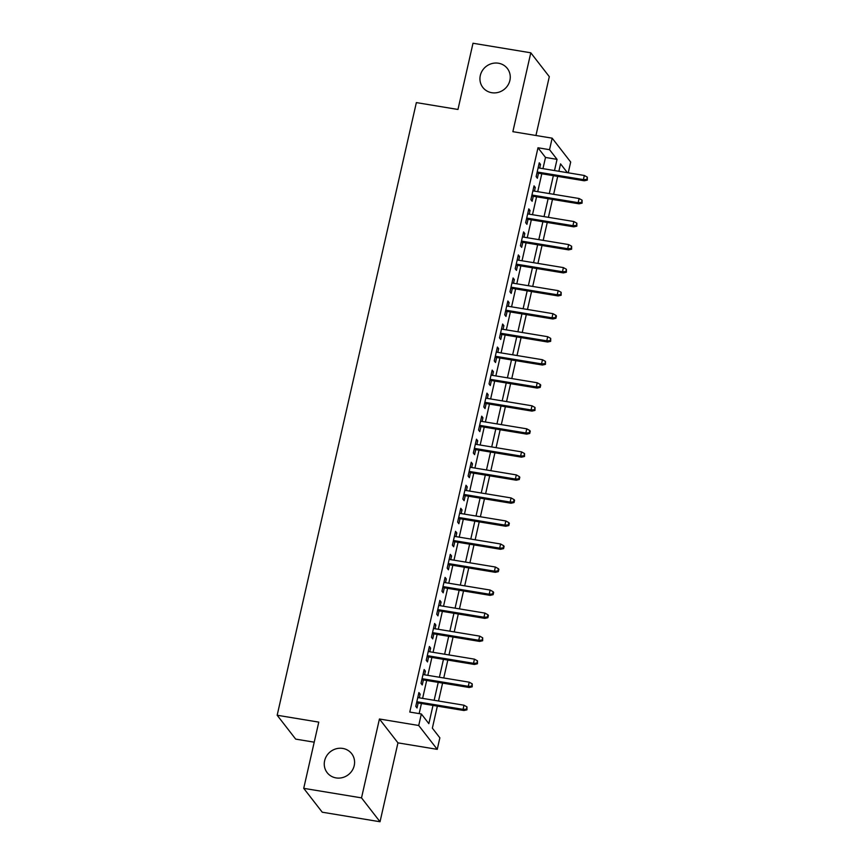 <?xml version="1.0" encoding="UTF-8"?>
<svg xmlns="http://www.w3.org/2000/svg" width="865" height="865" viewBox="0 0 865 865"><rect width="100%" height="100%" fill="white"/><g stroke="black" fill="none" stroke-linecap="round" stroke-linejoin="round"><path stroke-width="1.3" d="M342.767 748.43A15.505 14.597 142.2 0 1 351.666 753.664A15.505 14.597 142.2 0 1 352.098 770.629A15.505 14.597 142.2 0 1 336.074 777.905A15.505 14.597 142.2 0 1 327.175 772.672A15.505 14.597 142.2 0 1 326.743 755.707A15.505 14.597 142.2 0 1 342.767 748.43M498.445 63.221A15.505 14.597 142.2 0 1 507.344 68.465A15.505 14.597 142.2 0 1 507.777 85.43A15.505 14.597 142.2 0 1 491.753 92.706A15.505 14.597 142.2 0 1 482.854 87.462A15.505 14.597 142.2 0 1 482.421 70.498A15.505 14.597 142.2 0 1 498.445 63.221M437.355 706.132L432.359 728.157L439.863 737.834L437.247 749.35L418.725 725.486L421.341 713.971L428.856 723.648L432.997 705.408M397.954 742.862L379.432 718.999L361.516 797.876L303.723 788.339L322.245 812.203L380.027 821.75L397.954 742.862L437.247 749.35M314.211 742.181L295.689 739.121L277.168 715.247L416.357 102.6L457.963 109.466L473.004 43.25L530.796 52.797L512.869 131.675L552.162 138.173L570.684 162.036L568.229 172.816M535.943 135.491L549.307 76.661L530.796 52.797M361.516 797.876L380.027 821.75M419.33 697.839L420.163 694.163L418.909 692.551L415.773 706.37L417.017 707.981L418.163 702.964M424.564 674.808L425.396 671.132L424.142 669.521L421.006 683.339L422.25 684.95L423.396 679.922M429.797 651.778L430.629 648.101L429.375 646.49L426.24 660.309L427.483 661.92L428.629 656.892M435.03 628.747L435.863 625.071L434.608 623.46L431.473 637.278L432.716 638.889L433.862 633.861M440.263 605.705L441.096 602.04L439.842 600.429L436.706 614.247L437.95 615.858L439.096 610.831M445.486 582.675L446.329 579.009L445.075 577.398L441.939 591.217L443.183 592.828L444.329 587.8M450.719 559.644L451.562 555.979L450.308 554.357L447.162 568.186L448.416 569.797L449.562 564.769M455.952 536.614L456.796 532.937L455.541 531.326L452.395 545.145L453.649 546.767L454.795 541.739M461.186 513.583L462.018 509.907L460.775 508.296L457.628 522.114L458.882 523.725L460.029 518.708M466.419 490.552L467.251 486.876L466.008 485.265L462.861 499.083L464.116 500.694L465.262 495.667M471.652 467.522L472.485 463.845L471.241 462.234L468.095 476.053L469.349 477.664L470.495 472.636M476.885 444.48L477.718 440.815L476.474 439.204L473.328 453.022L474.582 454.633L475.728 449.605M482.119 421.45L482.951 417.784L481.708 416.173L478.561 429.992L479.815 431.603L480.962 426.575M487.352 398.419L488.184 394.754L486.941 393.143L483.795 406.961L485.049 408.572L486.184 403.544M492.585 375.388L493.418 371.723L492.163 370.101L489.028 383.919L490.282 385.541L491.417 380.514M497.818 352.358L498.651 348.682L497.397 347.07L494.261 360.889L495.515 362.511L496.651 357.483M503.052 329.327L503.884 325.651L502.63 324.04L499.494 337.858L500.749 339.469L501.884 334.452M508.285 306.296L509.117 302.62L507.863 301.009L504.728 314.828L505.982 316.439L507.117 311.411M513.518 283.266L514.351 279.59L513.096 277.979L509.961 291.797L511.215 293.408L512.35 288.38M518.751 260.224L519.584 256.559L518.33 254.948L515.194 268.766L516.448 270.377L517.584 265.35M523.985 237.194L524.817 233.528L523.563 231.917L520.427 245.736L521.682 247.347L522.817 242.319M529.218 214.163L530.05 210.498L528.796 208.876L525.661 222.705L526.915 224.316L528.05 219.288M534.451 191.133L535.284 187.467L534.029 185.845L530.894 199.664L532.137 201.286L533.283 196.258M542.95 168.643L545.501 157.452L537.987 147.774L409.783 712.057L421.341 713.971M419.147 713.603L421.439 703.505M422.607 698.379L426.672 680.474M427.829 675.349L431.905 657.432M433.062 652.318L437.139 634.402M438.296 629.288L442.372 611.371M443.529 606.246L447.605 588.341M448.762 583.215L452.838 565.31M453.995 560.185L458.072 542.279M459.229 537.154L463.305 519.249M464.462 514.124L468.527 496.207M469.695 491.093L473.761 473.177M474.928 468.062L478.994 450.146M480.161 445.032L484.227 427.115M485.395 421.99L489.46 404.085M490.628 398.96L494.694 381.054M495.861 375.929L499.927 358.024M501.095 352.898L505.16 334.993M506.328 329.868L510.393 311.951M511.561 306.837L515.626 288.921M516.794 283.807L520.86 265.89M522.028 260.765L526.093 242.86M527.261 237.734L531.326 219.829M532.494 214.704L536.56 196.798M537.727 191.673L541.793 173.768M539.684 168.102L540.517 164.426L539.263 162.815L536.127 176.633L537.37 178.244L538.517 173.227M379.432 718.999L418.725 725.486M537.987 147.774L549.545 149.688L552.162 138.173M303.723 788.339L318.774 722.124L277.168 715.247M567.386 172.676L560.552 163.874L558.876 171.27M557.709 176.395L553.643 194.301M552.476 199.426L548.41 217.331M547.253 222.456L543.177 240.373M542.02 245.487L537.943 263.403M536.787 268.518L532.71 286.434M531.553 291.548L527.477 309.465M526.32 314.59L522.244 332.495M521.087 337.62L517.011 355.526M515.854 360.651L511.777 378.556M510.62 383.682L506.544 401.587M505.387 406.712L501.322 424.629M500.154 429.743L496.088 447.659M494.921 452.773L490.855 470.69M489.687 475.815L485.622 493.72M484.454 498.846L480.389 516.751M479.221 521.876L475.155 539.782M473.988 544.907L469.922 562.812M468.754 567.937L464.689 585.854M463.521 590.968L459.456 608.884M458.288 613.999L454.222 631.915M453.055 637.029L448.989 654.946M447.821 660.071L443.756 677.976M442.588 683.101L438.523 701.007M554.508 170.546L557.049 159.365L549.545 149.688M434.154 700.282L438.231 682.377M439.388 677.252L443.464 659.346M444.621 654.221L448.697 636.316M449.854 631.191L453.93 613.285M455.087 608.16L459.153 590.254M460.321 585.129L464.386 567.213M465.554 562.099L469.619 544.182M470.787 539.068L474.853 521.152M476.02 516.027L480.086 498.121M481.254 492.996L485.319 475.09M486.487 469.965L490.552 452.06M491.72 446.935L495.786 429.029M496.953 423.904L501.019 405.988M502.187 400.873L506.252 382.957M507.42 377.843L511.485 359.927M512.653 354.812L516.719 336.896M517.886 331.771L521.952 313.865M523.12 308.74L527.185 290.835M528.353 285.71L532.418 267.804M533.575 262.679L537.652 244.773M538.808 239.648L542.885 221.732M544.042 216.618L548.118 198.701M549.275 193.587L553.351 175.671M545.501 157.452L557.049 159.365M538.96 164.177L540.517 164.426M533.727 187.208L535.284 187.467M528.493 210.238L530.05 210.498M523.26 233.269L524.817 233.528M518.027 256.3L519.584 256.559M512.794 279.33L514.351 279.59M507.56 302.361L509.117 302.62M502.327 325.391L503.884 325.651M497.094 348.433L498.651 348.682M491.861 371.463L493.418 371.723M486.627 394.494L488.184 394.754M481.394 417.525L482.951 417.784M476.161 440.555L477.718 440.815M470.928 463.586L472.485 463.845M465.694 486.617L467.251 486.876M460.461 509.658L462.018 509.907M455.228 532.689L456.796 532.937M449.995 555.719L451.562 555.979M444.761 578.75L446.329 579.009M439.528 601.78L441.096 602.04M434.306 624.811L435.863 625.071M429.072 647.842L430.629 648.101M423.839 670.872L425.396 671.132M418.606 693.914L420.163 694.163M536.96 172.968L584.297 180.785L583.388 179.617L537.176 171.994M586.805 179.455L587.313 180.104L587.335 177.152L586.805 179.455L583.388 179.617L584.34 175.476L538.116 167.842M584.297 180.785L587.313 180.104M587.335 177.152L584.34 175.476M531.726 195.998L579.063 203.816L578.166 202.659L531.943 195.025M581.572 202.486L582.08 203.134L582.102 200.183L581.572 202.486L578.166 202.659L579.107 198.507L532.894 190.873M579.063 203.816L582.08 203.134M582.102 200.183L579.107 198.507M526.493 219.029L573.83 226.846L572.933 225.689L526.709 218.056M576.339 225.516L576.847 226.165L576.869 223.213L576.339 225.516L572.933 225.689L573.873 221.537L527.661 213.904M573.83 226.846L576.847 226.165M576.869 223.213L573.873 221.537M521.26 242.059L568.597 249.877L567.699 248.72L521.476 241.086M571.105 248.547L571.614 249.196L571.635 246.244L571.105 248.547L567.699 248.72L568.64 244.568L522.428 236.934M568.597 249.877L571.614 249.196M571.635 246.244L568.64 244.568M516.027 265.09L563.364 272.908L562.466 271.751L516.254 264.117M565.872 271.588L566.38 272.226L566.402 269.285L565.872 271.588L562.466 271.751L563.407 267.609L517.194 259.976M563.364 272.908L566.38 272.226M566.402 269.285L563.407 267.609M510.793 288.121L558.13 295.938L557.233 294.781L511.02 287.148M560.639 294.619L561.147 295.257L561.169 292.316L560.639 294.619L557.233 294.781L558.174 290.64L511.961 283.006M558.13 295.938L561.147 295.257M561.169 292.316L558.174 290.64M505.56 311.162L552.897 318.98L552 317.812L505.787 310.178M555.416 317.65L555.914 318.288L556.433 315.985L555.935 315.347L555.416 317.65L552 317.812L552.94 313.671L506.728 306.037M552.897 318.98L555.914 318.288M555.935 315.347L552.94 313.671M500.327 334.193L547.664 342.01L546.767 340.842L500.554 333.209M550.183 340.68L550.681 341.329L550.702 338.377L550.183 340.68L546.767 340.842L547.707 336.701L501.495 329.068M547.664 342.01L550.681 341.329M550.702 338.377L547.707 336.701M495.094 357.223L542.431 365.041L541.533 363.873L495.321 356.25M544.95 363.711L545.447 364.36L545.469 361.408L544.95 363.711L541.533 363.873L542.474 359.732L496.261 352.098M542.431 365.041L545.447 364.36M545.469 361.408L542.474 359.732M489.86 380.254L537.197 388.071L536.3 386.914L490.087 379.281M539.717 386.742L540.214 387.39L540.733 385.087L540.236 384.438L539.717 386.742L536.3 386.914L537.241 382.762L491.028 375.129M537.197 388.071L540.214 387.39M540.236 384.438L537.241 382.762M484.627 403.285L531.964 411.102L531.067 409.945L484.854 402.312M534.484 409.772L534.981 410.421L535.003 407.469L534.484 409.772L531.067 409.945L532.007 405.793L485.795 398.16M531.964 411.102L534.981 410.421M535.003 407.469L532.007 405.793M479.394 426.315L526.731 434.133L525.833 432.976L479.621 425.342M529.25 432.803L529.748 433.452L530.267 431.148L529.769 430.5L529.25 432.803L525.833 432.976L526.774 428.824L480.562 421.201M526.731 434.133L529.748 433.452M529.769 430.5L526.774 428.824M474.161 449.346L521.498 457.163L520.6 456.006L474.388 448.373M524.017 455.844L524.514 456.482L524.536 453.541L524.017 455.844L520.6 456.006L521.541 451.865L475.328 444.232M521.498 457.163L524.514 456.482M524.536 453.541L521.541 451.865M468.927 472.377L516.264 480.205L515.367 479.037L469.154 471.403M518.784 478.875L519.281 479.513L519.811 477.21L519.303 476.572L518.784 478.875L515.367 479.037L516.308 474.896L470.095 467.262M516.264 480.205L519.281 479.513M519.303 476.572L516.308 474.896M463.694 495.418L511.031 503.235L510.134 502.068L463.921 494.434M513.55 501.905L514.048 502.554L514.578 500.24L514.07 499.602L513.55 501.905L510.134 502.068L511.074 497.926L464.862 490.293M511.031 503.235L514.048 502.554M514.07 499.602L511.074 497.926M458.472 518.449L505.798 526.266L504.901 525.098L458.688 517.465M508.317 524.936L508.815 525.585L509.344 523.282L508.836 522.633L508.317 524.936L504.901 525.098L505.841 520.957L459.629 513.323M505.798 526.266L508.815 525.585M508.836 522.633L505.841 520.957M453.238 541.479L500.575 549.297L499.667 548.14L453.455 540.506M503.084 547.967L503.581 548.615L504.111 546.312L503.603 545.664L503.084 547.967L499.667 548.14L500.608 543.988L454.395 536.354M500.575 549.297L503.581 548.615M503.603 545.664L500.608 543.988M448.005 564.51L495.342 572.327L494.434 571.17L448.221 563.537M497.851 570.997L498.348 571.646L498.878 569.343L498.37 568.694L497.851 570.997L494.434 571.17L495.375 567.018L449.162 559.385M495.342 572.327L498.348 571.646M498.37 568.694L495.375 567.018M442.772 587.54L490.109 595.358L489.201 594.201L442.988 586.567M492.618 594.028L493.115 594.677L493.645 592.374L493.137 591.725L492.618 594.028L489.201 594.201L490.141 590.049L443.929 582.415M490.109 595.358L493.115 594.677M493.137 591.725L490.141 590.049M437.539 610.571L484.876 618.389L483.968 617.232L437.755 609.598M487.384 617.069L487.882 617.707L488.411 615.404L487.914 614.755L487.384 617.069L483.968 617.232L484.908 613.09L438.696 605.457M484.876 618.389L487.882 617.707M487.914 614.755L484.908 613.09M432.305 633.602L479.643 641.419L478.734 640.262L432.522 632.629M482.151 640.1L482.648 640.738L482.681 637.797L482.151 640.1L478.734 640.262L479.686 636.121L433.462 628.487M479.643 641.419L482.648 640.738M482.681 637.797L479.686 636.121M427.072 656.643L474.409 664.461L473.501 663.293L427.288 655.659M476.918 663.131L477.426 663.769L477.448 660.828L476.918 663.131L473.501 663.293L474.453 659.152L428.229 651.518M474.409 664.461L477.426 663.769M477.448 660.828L474.453 659.152M421.839 679.674L469.176 687.491L468.279 686.323L422.055 678.69M471.685 686.161L472.193 686.81L472.214 683.858L471.685 686.161L468.279 686.323L469.219 682.182L422.996 674.549M469.176 687.491L472.193 686.81M472.214 683.858L469.219 682.182M416.606 702.704L463.943 710.522L463.045 709.354L416.822 701.731M466.451 709.192L466.959 709.841L466.981 706.889L466.451 709.192L463.045 709.354L463.986 705.213L417.773 697.579M463.943 710.522L466.959 709.841M466.981 706.889L463.986 705.213"/></g></svg>
